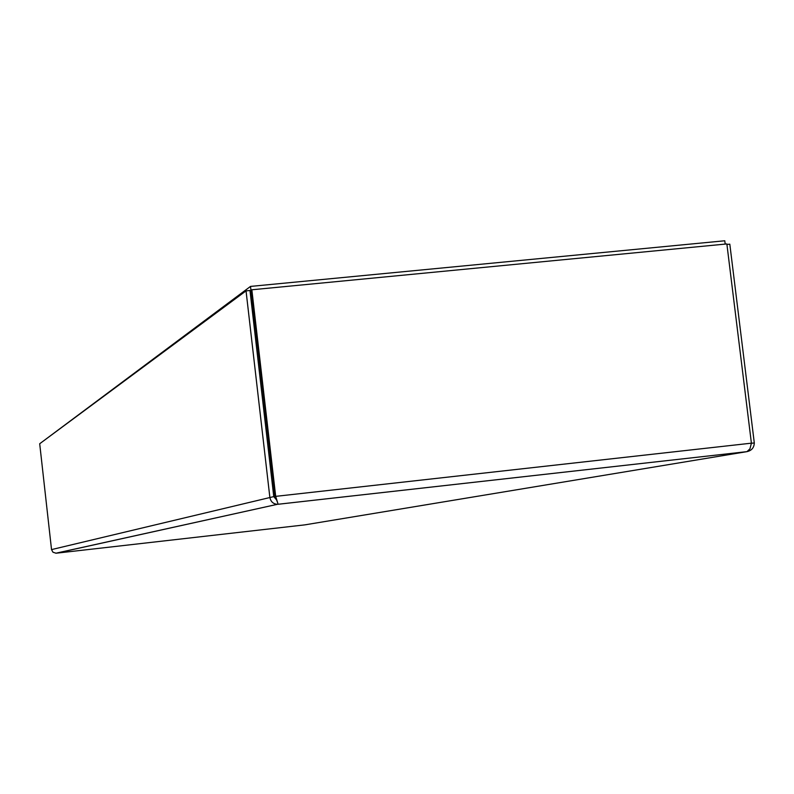 <?xml version="1.0" encoding="UTF-8"?>
<svg xmlns="http://www.w3.org/2000/svg" width="794" height="794" viewBox="0 0 794 794"><rect width="100%" height="100%" fill="white"/><g stroke="black" fill="none" stroke-linecap="round" stroke-linejoin="round"><path stroke-width="1.19" d="M268.223 437.822L266.992 437.951M42.092 441.97L250.507 286.416L255.092 326.136L254.159 326.741M725.2 244.105L724.783 240.771L250.507 286.416M56.027 553.19L52.97 552.227L51.531 549.597L39.7 443.747L246.041 290.872L269.821 497.044C270.565 501.54 273.096 503.952 277.404 504.309L56.215 553.2L304.777 524.874L746.906 451.647C751.62 450.625 754.082 447.727 754.3 442.953L729.815 244.165L726.937 244.443M751.392 443.28L754.3 442.953M276.868 500.26L273.761 496.607L249.971 290.495L246.041 290.872M273.761 496.607L51.531 549.597M746.985 451.637L278.099 504.259L275.677 496.28L251.847 289.78L726.867 243.937L751.402 443.171L749.943 448.858L746.985 451.637L278.099 504.269M276.669 499.327L274.982 496.439L251.192 290.267L251.847 289.78M274.982 496.439L751.402 443.171M277.404 504.309L55.828 553.229M277.473 502.255L275.806 497.858"/></g></svg>

